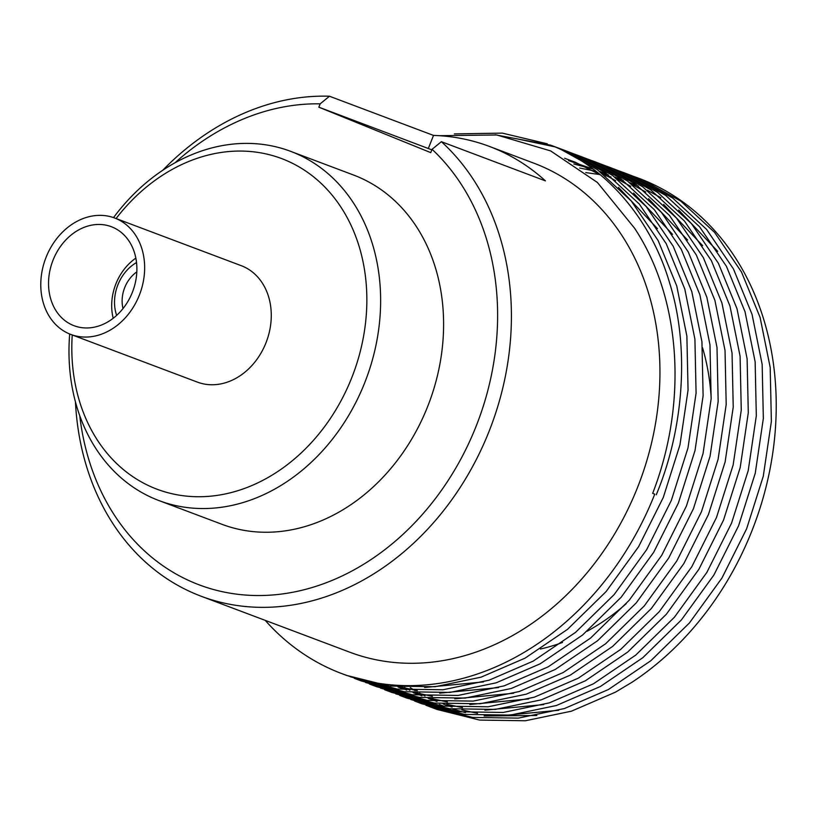 <?xml version="1.0" encoding="UTF-8"?>
<svg xmlns="http://www.w3.org/2000/svg" width="817" height="817" viewBox="0 0 817 817"><rect width="100%" height="100%" fill="white"/><g stroke="black" fill="none" stroke-linecap="round" stroke-linejoin="round"><path stroke-width="1.23" d="M72.233 334.97A176.666 142.914 -69.4 0 0 154.311 488.147A176.666 142.914 -69.4 0 0 351.759 377.699A176.666 142.914 -69.4 0 0 284.367 159.652A176.666 142.914 -69.4 0 0 116.085 218.547M113.532 217.598A186.623 150.971 110.6 0 1 290.586 151.319A186.623 150.971 110.6 0 1 293.507 152.462A186.623 150.971 110.6 0 1 365.403 380.988A186.623 150.971 110.6 0 1 159.039 500.607A186.623 150.971 110.6 0 1 156.118 499.463A186.623 150.971 110.6 0 1 69.69 334M123.01 308.56A30.362 24.561 110.6 0 1 136.817 271.887M73.244 325.401A52.901 42.79 110.6 0 1 52.86 260.623A52.901 42.79 110.6 0 1 111.357 226.707A52.901 42.79 110.6 0 1 112.184 227.034A52.901 42.79 110.6 0 1 132.568 291.812A52.901 42.79 110.6 0 1 74.071 325.717A52.901 42.79 110.6 0 1 73.244 325.401M115.616 218.384A62.204 50.327 110.6 0 1 139.574 294.549A62.204 50.327 110.6 0 1 70.793 334.429A62.204 50.327 110.6 0 1 69.813 334.051A62.204 50.327 110.6 0 1 45.854 257.876A62.204 50.327 110.6 0 1 114.635 217.996A62.204 50.327 110.6 0 1 115.616 218.384M114.635 217.996L241.26 265.688A62.204 50.327 110.6 0 1 242.24 266.066A62.204 50.327 110.6 0 1 266.199 342.241A62.204 50.327 110.6 0 1 197.418 382.121L70.793 334.429M290.586 151.319L353.557 175.032A186.623 150.971 110.6 0 1 356.478 176.176A186.623 150.971 110.6 0 1 428.374 404.701A186.623 150.971 110.6 0 1 222.01 524.32L159.039 500.607M162.675 170.334A261.266 211.358 110.6 0 1 329.476 96.232L433.51 135.418A261.266 211.358 110.6 0 1 489.383 146.417A261.266 211.358 110.6 0 1 493.468 148.02A261.266 211.358 110.6 0 1 545.419 180.874L441.374 141.688A261.266 211.358 110.6 0 1 474.432 463.147A261.266 211.358 110.6 0 1 201.176 596.247A261.266 211.358 110.6 0 1 197.091 594.643A261.266 211.358 110.6 0 1 75.45 401.944M489.383 146.417L533.869 163.175A261.266 211.358 110.6 0 1 537.964 164.779A261.266 211.358 110.6 0 1 638.618 484.706A261.266 211.358 110.6 0 1 349.707 652.18L201.176 596.247M425.82 705.204L436.84 709.401L479.64 720.073L525.321 720.768L571.43 711.188L615.446 692.162L632.103 682.195A284.112 229.832 -69.4 0 0 776.15 412.82A284.112 229.832 -69.4 0 0 643.561 180.138A284.112 229.832 -69.4 0 0 639.119 178.402L633.573 176.37M536.861 715.498L484.103 715.968M465.476 712.628L452.434 709.095M444.131 706.297L439.393 704.499M654.744 494.183L652.671 493.345L654.744 494.183A284.112 229.832 110.6 0 1 341.659 673.555A284.112 229.832 110.6 0 1 337.207 671.819A284.112 229.832 110.6 0 1 265.208 620.358M656.276 494.765C684.309 427.659 689.497 346.183 669.736 283.356C651.425 219.712 605.918 166.597 551.659 145.528L558.685 148.173L597.411 169.701L631.286 201.033L658.175 240.637L676.762 286.001L686.883 336.104L688.057 390.097L679.948 444.918L663.302 497.41L638.628 546.644L606.132 591.549L567.488 629.366L525.096 658.134L481.08 677.16L434.981 686.74L389.29 686.055L346.5 675.383L341.659 673.555M350.524 676.844L397.328 689.078L443.008 689.762L489.107 680.183L533.123 661.157L575.525 632.389L614.159 594.572L646.656 549.667L671.329 500.433L687.985 447.941L696.084 393.12L694.91 339.137L684.789 289.034L666.212 243.66L639.313 204.056L605.438 172.724L566.722 151.206L558.287 148.01M562.321 149.48L573.748 153.851L612.464 175.369L646.339 206.711L673.239 246.305L691.815 291.679L701.936 341.782L703.11 395.765L695.012 450.586L678.365 503.078L653.682 552.312L621.186 597.227L582.552 635.044L540.16 663.812L496.133 682.828L450.034 692.408L404.354 691.723L361.553 681.051L354.527 678.406M358.05 679.693L354.088 678.059M365.587 682.522L412.381 694.746L458.061 695.441L504.171 685.851L548.187 666.835L590.579 638.067L629.223 600.25L661.719 555.335L686.392 506.101L703.039 453.609L711.147 398.788L709.973 344.805L699.852 294.702L681.266 249.328L654.376 209.734L620.501 178.392L581.775 156.874L573.34 153.688M577.374 155.148L588.802 159.519L627.527 181.037L661.402 212.379L688.292 251.983L706.879 297.347L716.999 347.45L718.174 401.443L710.065 456.254L693.419 508.756L668.745 557.98L636.249 602.895L597.605 640.712L555.213 669.48L511.197 688.506L465.098 698.086L419.407 697.391L376.617 686.719M373.114 685.361L369.141 683.727M380.64 688.19L427.444 700.414L473.125 701.109L519.224 691.529L563.24 672.503L605.642 643.735L644.276 605.918L676.772 561.013L701.446 511.779L718.102 459.287L726.201 404.466L725.026 350.473L714.906 300.37L696.329 255.006L669.429 215.402L635.555 184.06L596.839 162.542L588.403 159.356M592.437 160.816L603.865 165.187L642.581 186.715L676.456 218.047L703.355 257.651L721.932 303.015L732.052 353.118L733.227 407.111L725.128 461.932L708.482 514.424L683.798 563.659L651.302 608.563L612.668 646.38L570.266 675.148L526.25 694.174L480.151 703.754L434.47 703.069L391.67 692.397L384.644 689.742M395.704 693.858L442.497 706.092L488.178 706.776L534.287 697.197L578.303 678.171L620.695 649.403L659.339 611.586L691.836 566.681L716.509 517.447L733.155 464.955L741.264 410.134L740.079 356.141L729.969 306.038L711.382 260.674L684.493 221.07L650.618 189.738L611.892 168.21L603.457 165.024M607.491 166.494L618.918 170.865L657.644 192.383L691.519 223.715L718.409 263.319L736.995 308.693L747.116 358.796L748.29 412.779L740.182 467.6L723.535 520.092L698.862 569.326L666.366 614.231L627.722 652.048L585.329 680.816L541.314 699.842L495.214 709.422L449.524 708.737L406.723 698.065L399.697 695.42M410.757 699.526L457.561 711.76L503.241 712.444L549.341 702.865L593.356 683.849L635.759 655.081L674.393 617.264L706.889 572.349L731.562 523.115L748.219 470.623L756.317 415.802L755.143 361.819L745.022 311.716L726.446 266.342L699.546 226.748L665.671 195.406L626.956 173.888L618.52 170.702M622.554 172.162L633.982 176.533L672.697 198.051L706.572 229.393L733.472 268.987L752.048 314.361L762.169 364.464L763.344 418.447L755.245 473.268L738.588 525.76L713.915 574.994L681.419 619.909L642.785 657.726L600.383 686.494L556.367 705.52L510.268 715.1L464.587 714.405L421.786 703.733L414.76 701.088M418.284 702.375L414.321 700.741M429.813 706.756L472.614 717.428L518.295 718.123L564.404 708.543L608.42 689.517L650.812 660.749L689.446 622.932L721.952 578.028L746.626 528.793L763.272 476.291L771.371 421.48L770.196 367.487L760.086 317.384L741.499 272.02L714.599 232.416L680.735 201.074L642.009 179.556L637.607 177.83M433.347 708.043L432.346 707.645M547.257 143.802L502.332 133.12L454.354 133.906M495.133 134.764L550.76 145.171M554.723 146.805L516.058 138.645M358.183 679.356L362.115 681.082M365.699 682.215L361.798 680.408M365.955 681.541L369.825 683.441M373.236 685.024L377.178 686.75M410.869 699.229L406.968 697.422M403.578 695.767L399.738 693.786M396.408 691.979L392.64 689.834M389.362 687.873L385.655 685.545M638.353 178.116A284.112 229.832 -69.4 0 0 634.298 176.656M702.538 347.725A216.485 175.124 110.6 0 1 711.178 398.298M626.241 603.661A216.485 175.124 110.6 0 1 587.066 631.265M562.504 642.448A216.485 175.124 110.6 0 1 540.446 649.015M439.403 135.693L496.797 134.979L550.617 150.9L597.401 182.477L634.554 228.178C681.102 298.368 687.996 402.301 652.671 493.345M431.856 149.848L318.844 107.18L320.162 103.841A251.319 203.3 -69.4 0 0 174.991 162.808M79.749 415.72A251.319 203.3 -69.4 0 0 383.265 550.872A251.319 203.3 -69.4 0 0 432.07 149.307L441.374 141.688M318.844 107.18L430.753 152.636L432.07 149.307M113.206 318.273A49.418 39.972 110.6 0 1 135.857 258.121M136.531 262.563A39.461 31.924 -69.4 0 0 116.647 315.382M329.476 96.232L320.162 103.841M558.767 710.259L499.933 715.845M477.526 713.343L461.86 709.953M452.077 707.103L443.222 704.009M436.707 701.405L430.171 698.494M425.014 695.982L419.56 693.112M415.097 690.579L410.267 687.659M585.738 172.581L600.127 174.603M605.111 175.584L611.045 176.952M616.529 178.392L623.259 180.434M629.754 182.681L638.261 186.062M647.258 190.208L660.841 197.683M678.672 210.061L717.704 251.34M543.713 704.591L484.879 710.167M462.463 707.665L446.807 704.285M437.013 701.425L428.159 698.341M421.654 695.737L415.118 692.826M409.95 690.314L404.507 687.434M579.682 168.036L595.991 171.274M601.465 172.724L608.195 174.756M614.69 177.013L623.208 180.394M632.205 184.54L645.777 192.015M663.618 204.383L702.651 245.672M528.65 698.923L469.816 704.499M447.41 701.997L431.754 698.606M421.96 695.757L413.106 692.663M406.59 690.059L400.054 687.158M573.851 164.003L593.142 169.088M599.637 171.335L608.144 174.715M617.141 178.872L630.724 186.347M648.555 198.715L687.587 240.004M513.597 693.245L454.763 698.831M432.356 696.329L416.69 692.939M406.897 690.089L398.042 686.995M568.561 160.622L593.091 169.048M602.088 173.204L615.661 180.68M633.502 193.047L672.534 234.326M498.533 687.577L439.699 693.153M417.293 690.651L401.637 687.271M564.67 158.294L575.076 162.144L600.607 175.001M618.438 187.369L657.481 228.658M483.48 681.909L424.646 687.485M428.363 148.418L433.51 135.418M369.58 684.074L376.606 686.719"/></g></svg>
